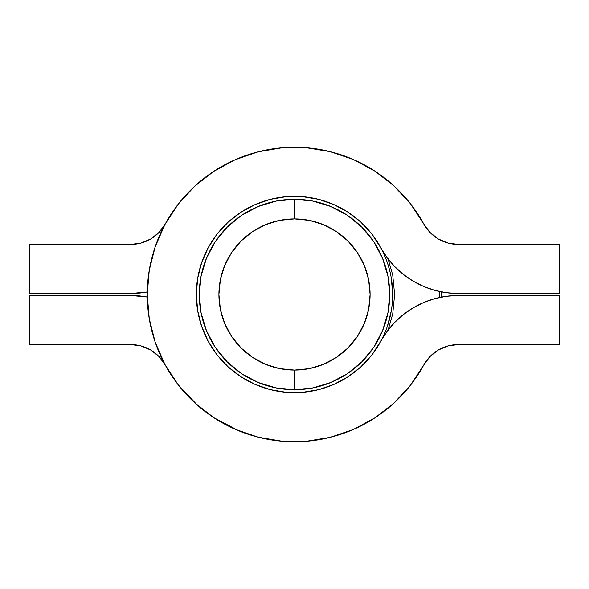 <?xml version="1.0" encoding="UTF-8"?>
<svg xmlns="http://www.w3.org/2000/svg" width="589" height="589" viewBox="0 0 589 589"><rect width="100%" height="100%" fill="white"/><g stroke="black" fill="none" stroke-linecap="round" stroke-linejoin="round"><path stroke-width="0.88" d="M294.5 199.281L294.5 218.909A75.591 75.591 0 0 1 370.091 294.5A75.591 75.591 0 0 1 294.5 370.091L294.5 389.719A95.219 95.219 0 0 0 389.719 294.5A95.219 95.219 0 0 0 294.5 199.281A95.219 95.219 0 0 1 389.719 294.5A95.219 95.219 0 0 1 294.5 389.719L313.076 387.893L330.937 382.475L347.4 373.676L361.83 361.83L373.676 347.4L382.475 330.937L387.893 313.076L389.719 294.5L387.893 275.924L382.475 258.063L373.676 241.6L361.83 227.17L347.4 215.324L330.937 206.525L313.076 201.107L294.5 199.281L275.924 201.107L258.063 206.525L241.6 215.324L227.17 227.17L215.324 241.6L206.525 258.063L201.107 275.924L199.281 294.5L201.107 313.076L206.525 330.937L215.324 347.4L227.17 361.83L241.6 373.676L258.063 382.475L275.924 387.893L294.5 389.719A95.219 95.219 0 0 1 199.281 294.5A95.219 95.219 0 0 1 294.5 199.281A95.219 95.219 0 0 0 199.281 294.5A95.219 95.219 0 0 0 294.5 389.719L294.5 370.091L279.753 368.633L265.573 364.333L252.504 357.346L241.048 347.952L231.654 336.496L224.667 323.427L220.367 309.247L218.909 294.5L220.367 279.753L224.667 265.573L231.654 252.504L241.048 241.048L252.504 231.654L265.573 224.667L279.753 220.367L294.5 218.909L309.247 220.367L323.427 224.667L336.496 231.654L347.952 241.048L357.346 252.504L364.333 265.573L368.633 279.753L370.091 294.5L368.633 309.247L364.333 323.427L357.346 336.496L347.952 347.952L336.496 357.346L323.427 364.333L309.247 368.633L294.5 370.091A75.591 75.591 0 0 1 218.909 294.5A75.591 75.591 0 0 1 294.5 218.909L294.5 199.281M270.241 389.624L254.934 384.337L240.702 376.614L227.936 366.652L216.98 354.733L208.138 341.164L201.637 326.335L197.668 310.639L196.336 294.5L197.668 278.361L201.637 262.665L208.138 247.836L216.98 234.267L227.936 222.347L240.702 212.386L254.934 204.663L270.241 199.376L286.202 196.682L302.422 196.652L318.377 199.281L333.705 204.501L347.966 212.173L360.77 222.075L371.777 233.958L387.017 257.459L394.637 266.5L403.399 274.445L413.139 281.144L423.682 286.482L434.851 290.37L446.433 292.726L458.235 293.521A88.35 88.35 0 0 1 380.678 247.483A98.164 98.164 0 0 0 232.007 218.791A98.164 98.164 0 0 0 232.007 370.209A98.164 98.164 0 0 0 380.678 341.517A88.35 88.35 0 0 1 458.235 295.479L446.433 296.274L434.851 298.63L423.682 302.518L413.139 307.856L403.399 314.555L394.637 322.5L387.017 331.541L371.777 355.042L360.77 366.925L347.966 376.827L333.705 384.499L318.377 389.719L302.4 392.348L286.202 392.318L270.241 389.624L254.934 384.337M264.365 201.07L270.241 199.376L264.365 201.07M342.739 208.999L347.966 212.173L342.739 208.999M438.187 238.935L429.97 232.427L423.763 223.975L410.408 203.684L393.908 185.866L374.692 171.001L353.304 159.501L330.311 151.675L306.346 147.729L282.057 147.78L258.107 151.815L235.151 159.744L213.807 171.333L194.657 186.271L178.224 204.155L164.949 224.497L155.209 246.747L149.253 270.292L147.25 294.5L149.253 318.708L155.209 342.253L164.949 364.503L178.224 384.845L197.558 405.335L213.807 417.667L238.744 430.787L258.107 437.185L282.057 441.22L306.346 441.271L330.311 437.325L353.304 429.499L374.692 417.999L393.908 403.134L410.408 385.316L423.763 365.025A147.25 147.25 0 0 1 200.761 408.059A147.25 147.25 0 0 1 200.761 180.941A147.25 147.25 0 0 1 423.763 223.975A39.264 39.264 0 0 0 458.235 244.435L447.839 243.036L438.187 238.935L429.97 232.427M290.73 147.294L282.116 147.773L290.73 147.294M213.807 171.333L194.657 186.271L201.21 180.573L194.657 186.271L178.224 204.155M183.753 197.455L178.261 204.111L183.753 197.455M447.839 345.964L458.235 344.565L559.55 344.565L559.55 295.479L458.235 295.479L559.55 295.479L559.55 344.565L458.235 344.565L447.839 345.964L458.235 344.565A39.264 39.264 0 0 0 423.763 365.025L429.97 356.573L438.187 350.065L447.839 345.964L458.235 344.565M458.235 293.521L559.55 293.521L559.55 244.435L458.235 244.435L559.55 244.435L559.55 293.521L458.235 293.521M413.139 307.856L403.399 314.555L394.637 322.5M227.936 222.347L240.702 212.386L254.934 204.663L270.241 199.376M286.202 196.682L302.4 196.652L318.377 199.281M360.718 222.031A98.164 98.164 0 0 0 333.705 204.501L347.966 212.173M403.399 274.445L413.139 281.144L423.682 286.482M306.346 147.729L282.057 147.78M149.253 318.708L155.209 342.253M194.657 402.729L213.807 417.667M235.151 429.256L258.107 437.185M393.908 403.134L410.408 385.316M439.755 291.562L439.755 297.438L439.755 291.562M294.5 147.25A147.25 147.25 0 0 1 423.763 223.975M441.728 291.96A147.25 147.25 0 0 1 441.728 297.04L441.728 291.96M423.763 365.025A147.25 147.25 0 0 1 294.5 441.75M388.077 258.873L392.708 274.967L394.63 294.5L392.708 314.033L388.077 330.127M294.5 196.336A98.164 98.164 0 0 1 302.371 196.652M360.821 222.127A98.164 98.164 0 0 1 380.678 341.517M29.45 244.435L29.45 293.521L130.765 293.521L147.272 291.96A88.35 88.35 0 0 1 130.765 293.521L29.45 293.521L29.45 244.435L130.765 244.435L29.45 244.435M150.813 350.065L141.161 345.964L130.765 344.565L29.45 344.565L29.45 295.479L130.765 295.479A88.35 88.35 0 0 1 147.272 297.04L130.765 295.479L29.45 295.479L29.45 344.565L130.765 344.565A39.264 39.264 0 0 1 165.237 365.025L159.03 356.573L150.813 350.065L159.03 356.573M141.161 243.036L150.813 238.935L159.03 232.427L165.237 223.975A39.264 39.264 0 0 1 130.765 244.435L141.161 243.036L130.765 244.435M228.23 222.075L230.755 219.844M255.295 204.501L258.409 203.205M302.798 196.682L306.147 197.028M391.332 278.361L392.664 294.5M391.332 310.639L387.363 326.335M324.635 387.93L318.759 389.624L324.635 387.93M260.971 386.767L255.295 384.499M246.261 380.001L241.034 376.827L246.261 380.001M173.438 378.322L178.592 385.316M188.863 397.082L195.092 403.134M207.166 413.051L214.308 417.999M227.84 425.795L235.696 429.499M250.332 434.969L258.637 437.318M274.018 440.322L282.639 441.271M298.27 441.706L306.884 441.227L298.27 441.706M322.419 439.077L330.812 437.2M345.802 432.525L353.849 429.256M367.794 422.21L375.178 417.682M387.79 408.427L394.343 402.729L387.79 408.427M405.247 391.545L410.739 384.889L405.247 391.545M419.699 372.02L424.036 364.525M424.036 224.475L422.151 221.089M410.776 204.155L408.346 201.107M394.343 186.271L391.442 183.665L394.343 186.271M375.193 171.333L371.902 169.234M353.849 159.744L350.256 158.213L353.849 159.744M330.812 151.8L327.101 150.902M306.884 147.773L303.048 147.5M282.654 147.729L278.766 148.089M258.689 151.675L254.919 152.669M235.696 159.501L232.14 161.106M214.308 171.001L211.061 173.173M195.092 185.866L192.25 188.539L195.092 185.866M178.592 203.684L176.221 206.791M392.488 288.61L391.832 281.733M391.722 308.106L391.059 312.207M392.171 304.38L392.605 297.924M392.539 299.507L392.51 288.949M392.627 291.805L392.657 293.337M391.103 277.051L390.691 274.894M387.739 325.209L386.988 327.403M386.222 329.494L385.478 331.364M387.717 325.283L388.843 321.638M386.178 329.604L386.951 327.513M387.709 325.312L387.209 326.77M385.066 332.38L384.882 332.822M375.355 350.175L378.999 344.469M370.658 356.441L371.615 355.248M373.154 353.238L374.854 350.889M375.635 349.763L374.545 351.331M378.086 345.986L377.564 346.818M352.752 373.514L361.138 366.586M362.051 365.725L362.758 365.055M355.079 371.74L353.157 373.22M349.491 375.819L348.769 376.305M362.684 365.121L362.294 365.504M362.007 365.769L360.682 367.006M359.364 368.184L358.708 368.758M392.627 297.261L392.664 295.067M392.664 294.161L392.62 291.371M392.2 304.049L392.436 301.229M392.576 298.778L392.62 297.607M391.832 307.259L392.186 304.226M392.215 303.88L392.09 305.087M391.773 307.686L391.692 308.319M392.613 297.666L392.583 298.586M392.613 291.246L392.627 291.724M387.746 263.813L387.879 264.211M389.889 271.315L387.569 263.283M385.559 257.835L385.316 257.231M389.535 269.902L390.617 274.555M389.815 271.014L388.747 267.038M387.864 264.166L386.406 260.007M375.487 239.024L376.445 240.452M378.646 243.949L379.11 244.715M365.416 226.618L366.063 227.302M366.851 228.157L368.044 229.474M370.606 232.5L371.961 234.194M366.432 227.693L365.349 226.551M377.468 242.027L371.747 233.921M370.157 231.948L368.633 230.144M378.764 244.141L377.998 242.874M379.684 245.716L379.014 244.568M367.948 229.371L368.39 229.872M368.817 230.365L369.303 230.925M370.481 232.338L371.453 233.546M373.131 235.725L373.426 236.13M392.384 287.057L392.34 286.504M392.664 293.521L392.664 294.029M392.421 287.601L392.333 286.416M380.995 340.928L384.632 333.389M378.322 345.596L378.749 344.889M379.905 342.901L380.192 342.386M378.484 345.323L377.888 346.295M379.957 342.813L378.963 344.528M380.155 342.452L380.663 341.539"/></g></svg>
